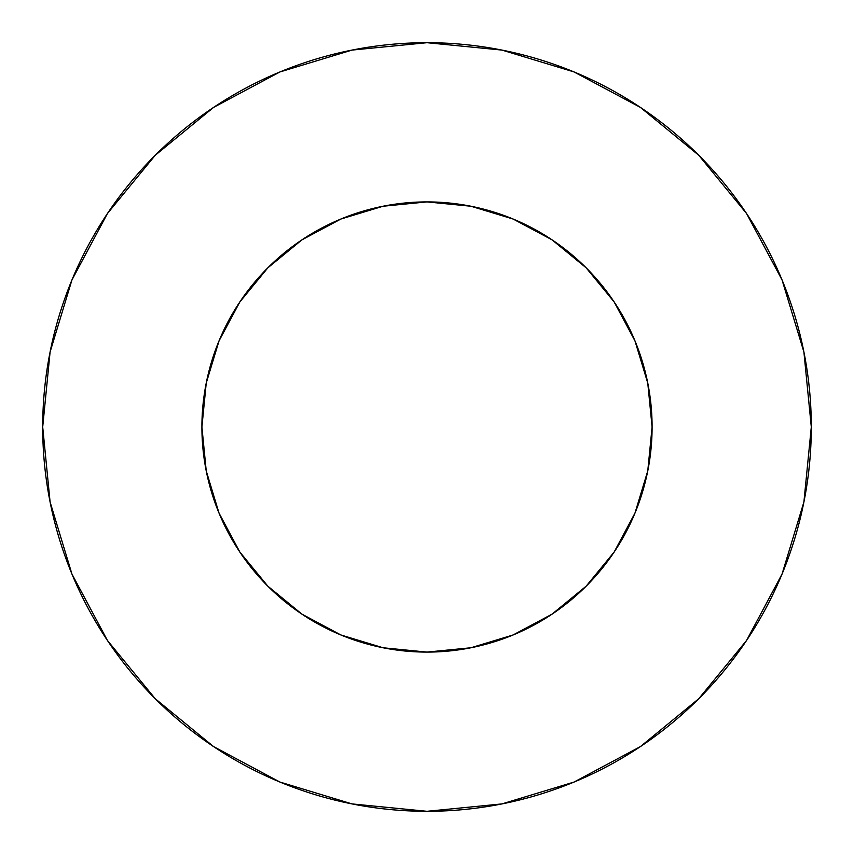 <?xml version="1.0" encoding="UTF-8"?>
<svg xmlns="http://www.w3.org/2000/svg" width="854" height="854" viewBox="0 0 854 854"><rect width="100%" height="100%" fill="white"/><g stroke="black" fill="none" stroke-linecap="round" stroke-linejoin="round"><path stroke-width="1.28" d="M652.093 427L647.77 383.083L634.96 340.863L614.154 301.942L586.164 267.836L552.058 239.846L513.137 219.04L470.917 206.23L427 201.907L383.083 206.23L340.863 219.04L301.942 239.846L267.836 267.836L239.846 301.942L219.04 340.863L206.23 383.083L201.907 427L206.23 470.917L219.04 513.137L239.846 552.058L267.836 586.164L301.942 614.154L340.863 634.96L383.083 647.77L427 652.093L470.917 647.77L513.137 634.96L552.058 614.154L586.164 586.164L614.154 552.058L634.96 513.137L647.77 470.917L652.093 427A225.093 225.093 0 0 1 427 652.093A225.093 225.093 0 0 1 201.907 427A225.093 225.093 0 0 1 427 201.907A225.093 225.093 0 0 1 652.093 427L650.172 456.367M42.7 427A384.3 384.3 0 0 1 427 42.7A384.3 384.3 0 0 1 811.3 427A384.3 384.3 0 0 1 427 811.3A384.3 384.3 0 0 1 42.7 427L50.087 501.971L71.95 574.069L107.465 640.511L155.257 698.743L213.489 746.535L279.931 782.05L352.029 803.913L427 811.3L501.971 803.913L574.069 782.05L640.511 746.535L698.743 698.743L746.535 640.511L782.05 574.069L803.913 501.971L811.3 427L803.913 352.029L782.05 279.931L746.535 213.489L698.743 155.257L640.511 107.465L574.069 71.95L501.971 50.087L427 42.7L352.029 50.087L279.931 71.95L213.489 107.465L155.257 155.257L107.465 213.489L71.95 279.931L50.087 352.029L42.7 427M427 652.093L397.633 650.172M201.907 427L203.828 397.633M427 201.907L456.367 203.828M746.535 213.489L698.743 155.257L640.607 107.54M213.489 107.465L155.257 155.257L107.54 213.393M107.465 640.511L155.257 698.743L213.393 746.46M640.511 746.535L698.743 698.743L746.46 640.607"/></g></svg>
